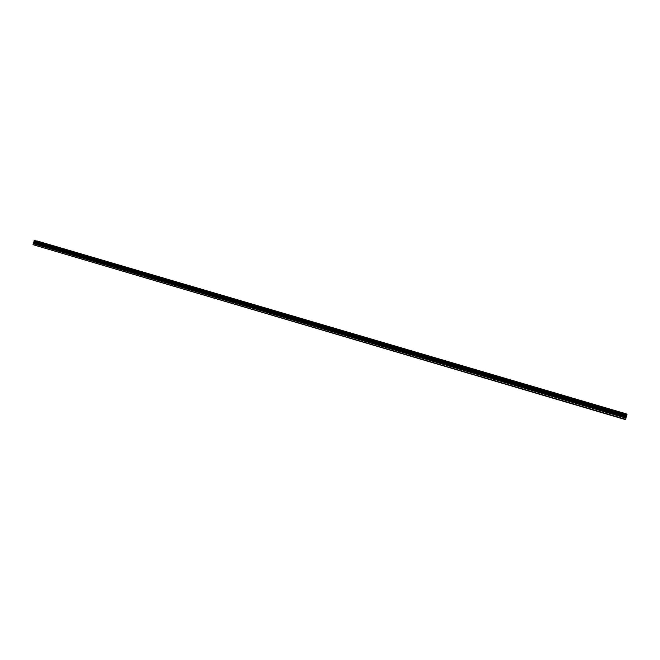 <?xml version="1.0" encoding="UTF-8"?>
<svg xmlns="http://www.w3.org/2000/svg" width="660" height="660" viewBox="0 0 660 660"><rect width="100%" height="100%" fill="white"/><g stroke="black" fill="none" stroke-linecap="round" stroke-linejoin="round"><path stroke-width="0.99" d="M615.994 411.023L614.204 410.446L615.994 411.023M43.156 242.905L45.309 243.441L43.156 242.905M57.907 247.228L60.043 247.764L57.907 247.228M72.773 251.592L74.885 252.12L72.773 251.592M87.747 255.989L89.834 256.509L87.747 255.989M102.836 260.42L104.907 260.931L102.836 260.42M118.049 264.883L120.087 265.386L118.049 264.883M133.369 269.379L135.391 269.874L133.369 269.379M148.813 273.908L150.81 274.403L148.813 273.908M164.373 278.479L166.345 278.965L164.373 278.479M180.048 283.082L182.003 283.561L180.048 283.082M195.855 287.719L197.785 288.189L195.855 287.719M211.786 292.388L213.691 292.858L211.786 292.388M227.84 297.099L229.729 297.561L227.84 297.099M244.018 301.851L245.883 302.305L244.018 301.851M260.329 306.636L262.168 307.09L260.329 306.636M276.763 311.462L278.586 311.908L276.763 311.462M293.337 316.322L295.135 316.759L293.337 316.322M310.035 321.23L311.817 321.659L310.035 321.23M326.873 326.172L328.63 326.593L326.873 326.172M343.843 331.147L345.584 331.567L343.843 331.147M360.962 336.171L362.67 336.584L360.962 336.171M378.213 341.236L379.904 341.641L378.213 341.236M395.604 346.335L397.27 346.739L395.604 346.335M413.135 351.483L414.785 351.879L413.135 351.483M430.815 356.672L432.448 357.068L430.815 356.672M448.643 361.903L450.252 362.29L448.643 361.903M466.62 367.183L468.204 367.562L466.62 367.183M484.745 372.504L486.313 372.875L484.745 372.504M503.019 377.866L504.57 378.238L503.019 377.866M521.449 383.27L519.898 382.775L521.449 383.27M540.037 388.732L538.444 388.212L540.037 388.732M558.789 394.234L557.147 393.698L558.789 394.234M577.69 399.778L576.007 399.234L577.69 399.778M596.755 405.372L595.023 404.819L596.755 405.372M625.589 419.298L33 244.662L625.449 419.611L625.977 417.978L33.33 243.515L34.023 241.923L626.48 416.056L626.753 415.412L33.924 241.263L626.876 415L626.381 413.894L36.795 240.883L626.381 413.894M33.924 241.263L626.711 415.519M626.753 415.412L626.876 415M626.48 416.056L625.977 417.978M627 414.29L36.795 240.883M33 244.662L33.289 243.606L625.952 418.093M626.505 415.99L34.023 241.923M34.031 241.857L33.941 241.37M626.901 414.876L34.023 240.9M34.089 240.809L34.403 240.463L626.983 414.389M34.039 242.129L626.398 416.262M626.125 417.161L33.825 242.913M33.775 243.012L626.092 417.285M34.048 242.022L626.431 416.155"/></g></svg>
